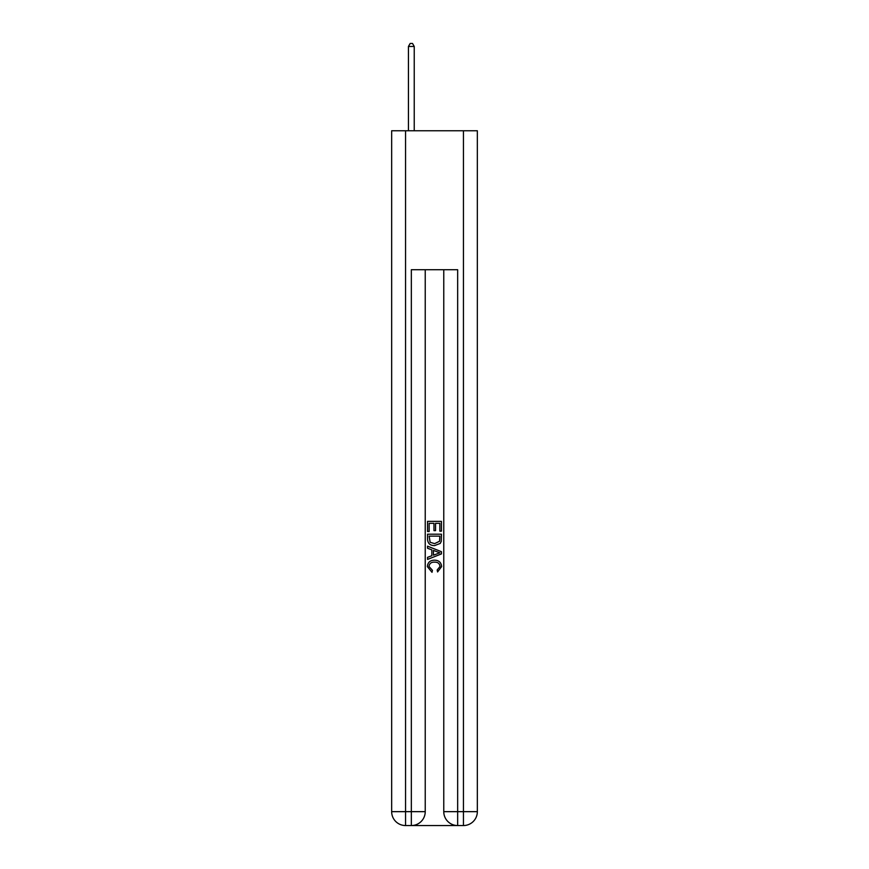 <?xml version="1.0" encoding="UTF-8"?>
<svg xmlns="http://www.w3.org/2000/svg" width="869" height="869" viewBox="0 0 869 869"><rect width="100%" height="100%" fill="white"/><g stroke="black" fill="none" stroke-linecap="round" stroke-linejoin="round"><path stroke-width="1.3" d="M412.384 825.55L456.616 825.55M405.551 130.763L405.551 811.657L391.658 811.657L391.658 130.763L477.342 130.763L477.342 811.657L463.449 811.657L463.449 130.763M457.659 825.55L457.659 811.657L443.766 811.657A13.893 13.893 0 0 0 457.659 825.55L463.449 825.55L463.449 811.657L457.659 811.657L457.659 269.716L411.341 269.716L411.341 811.657L405.551 811.657L405.551 825.55L411.341 825.55A13.893 13.893 0 0 0 425.234 811.657L411.341 811.657L411.341 825.55M425.234 269.716L425.234 811.657M443.766 811.657L443.766 269.716M463.449 825.55A13.893 13.893 0 0 0 477.342 811.657M391.658 811.657A13.893 13.893 0 0 0 405.551 825.55M427.548 531.513L427.548 521.357L441.452 521.357L441.452 531.155L439.844 531.155L439.844 523.312L435.565 523.312L435.565 530.622L433.968 530.622L433.968 523.312L429.156 523.312L429.156 531.513L427.548 531.513M427.548 539.16L427.548 534.185L441.452 534.185L441.246 541.387L440.257 543.407L434.576 545.591C430.133 545.602 427.787 543.462 427.548 539.16M429.156 536.14L430.133 542.289L434.609 543.625L439.562 541.257L439.844 536.14L429.156 536.14M427.548 548.263L427.548 546.177L441.452 551.696L441.452 553.911L427.548 559.419L427.548 557.344L431.828 555.758L431.828 549.838L427.548 548.263M437.281 551.848L433.435 550.425L433.435 555.172L439.844 552.803L437.281 551.848M428.982 566.447L432.458 570.346L432.002 572.313L427.374 566.631C427.744 562.362 430.155 560.223 434.598 560.19C438.878 560.288 441.213 562.417 441.626 566.599L437.585 571.954L437.161 569.988L440.018 566.501C439.616 563.503 437.802 562.047 434.609 562.156C431.361 561.982 429.482 563.416 428.982 566.447M414.231 130.763L414.231 46.459L408.441 46.459L408.441 130.763M408.441 46.459L410.179 43.45L412.503 43.45L414.231 46.459"/></g></svg>
